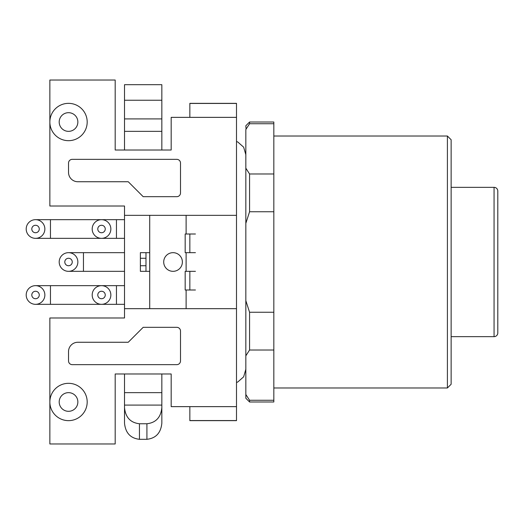 <?xml version="1.0" encoding="UTF-8"?>
<svg xmlns="http://www.w3.org/2000/svg" width="524" height="524" viewBox="0 0 524 524"><rect width="100%" height="100%" fill="white"/><g stroke="black" fill="none" stroke-linecap="round" stroke-linejoin="round"><path stroke-width="0.79" d="M497.8 191.077L497.8 332.923A3.734 3.734 0 0 1 494.066 336.657L494.066 187.343A3.734 3.734 0 0 1 497.8 191.077L497.8 206.011M68.526 103.352A18.661 18.661 0 0 1 87.187 122.02A18.661 18.661 0 0 1 68.526 140.681A18.661 18.661 0 0 1 49.859 122.02A18.661 18.661 0 0 1 68.526 103.352A18.661 18.661 0 0 0 49.859 122.02A18.661 18.661 0 0 0 68.526 140.681M68.526 383.319A18.661 18.661 0 0 1 87.187 401.98A18.661 18.661 0 0 1 68.526 420.648A18.661 18.661 0 0 1 49.859 401.98A18.661 18.661 0 0 1 68.526 383.319A18.661 18.661 0 0 0 49.859 401.98A18.661 18.661 0 0 0 68.526 420.648M494.066 187.343L451.138 187.343M494.066 336.657L451.138 336.657M497.8 273.201L497.8 304.326M497.8 332.923L497.8 329.19M124.516 150.015L124.516 131.354L161.844 131.354L161.844 150.015M124.516 407.58C125.465 417.333 130.443 422.724 139.45 423.752L139.45 439.309C130.443 438.28 125.465 432.889 124.516 423.137L124.516 392.646L161.844 392.646L161.844 373.985M124.516 392.646L124.516 373.985M124.516 317.989L124.516 308.662L236.501 308.662L236.501 406.644L171.178 406.644L171.178 373.985L115.188 373.985L115.188 443.972L49.859 443.972L49.859 317.989L124.516 317.989M124.516 215.338L124.516 206.011L49.859 206.011L49.859 80.028L115.188 80.028L115.188 150.015L171.178 150.015L171.178 117.356L236.501 117.356L236.501 215.338L124.516 215.338L124.516 308.662M180.511 331.057L180.511 360.918A3.734 3.734 0 0 1 176.778 364.652L72.26 364.652A3.734 3.734 0 0 1 68.526 360.918L68.526 351.591A9.334 9.334 0 0 1 77.86 342.257L128.249 342.257L143.183 327.323L176.778 327.323A3.734 3.734 0 0 1 180.511 331.057M68.526 163.082L68.526 172.409A9.334 9.334 0 0 0 77.86 181.743L128.249 181.743L143.183 196.677L176.778 196.677A3.734 3.734 0 0 0 180.511 192.943L180.511 163.082A3.734 3.734 0 0 0 176.778 159.348L72.26 159.348A3.734 3.734 0 0 0 68.526 163.082M189.845 289.995L189.845 271.334L189.845 289.995M189.845 252.666L189.845 234.005L189.845 252.666M139.45 423.752L146.917 423.752C155.923 422.724 160.894 417.333 161.844 407.58L161.844 392.646M161.844 407.58L161.844 423.137C160.894 432.889 155.923 438.28 146.917 439.309L146.917 423.752M124.516 100.248L161.844 100.248L161.844 84.692L124.516 84.692L124.516 131.354M161.844 100.248L161.844 131.354M124.516 405.091L161.844 405.091M139.45 439.309L146.917 439.309M124.516 118.909L161.844 118.909M236.501 406.644L236.501 420.648L189.845 420.648L189.845 406.644M236.501 117.356L236.501 103.352L189.845 103.352L189.845 117.356M236.501 308.662L236.501 215.338M236.501 420.556L189.845 420.556M236.501 103.444L189.845 103.444M447.404 136.017L451.138 139.751L451.138 384.249L447.404 387.983L447.404 136.017L273.829 136.017M447.404 387.983L273.829 387.983M246.064 129.127L245.835 125.753L249.568 122.02L249.568 123.73L273.829 123.73L273.829 122.02L249.568 122.02M273.829 400.271L273.829 401.98L249.568 401.98L249.568 400.271L273.829 400.271L273.829 350.019L249.568 350.019L249.568 312.252L273.829 312.252L273.829 211.748L249.568 211.748L249.568 173.981L273.829 173.981L273.829 123.73M249.568 401.98L245.835 398.247L245.835 129.526L249.568 123.73M273.829 211.748L273.829 173.981M273.829 350.019L273.829 312.252M249.568 312.252L245.835 300.658M245.835 355.816L249.568 350.019M245.835 223.342L249.568 211.748M249.568 173.981L245.835 168.184M249.568 400.271L245.854 394.513M110.852 229.008A9.334 9.334 0 0 1 101.518 238.341A9.334 9.334 0 0 1 92.185 229.008A9.334 9.334 0 0 1 101.518 219.674A9.334 9.334 0 0 1 110.852 229.008A9.334 9.334 0 0 0 101.518 219.674A9.334 9.334 0 0 0 92.185 229.008M110.852 294.992A9.334 9.334 0 0 1 101.518 304.326A9.334 9.334 0 0 1 92.185 294.992A9.334 9.334 0 0 1 101.518 285.659A9.334 9.334 0 0 1 110.852 294.992A9.334 9.334 0 0 0 101.518 285.659A9.334 9.334 0 0 0 92.185 294.992M44.861 229.008A9.334 9.334 0 0 1 35.534 238.341A9.334 9.334 0 0 1 26.2 229.008A9.334 9.334 0 0 1 35.534 219.674A9.334 9.334 0 0 1 44.861 229.008A9.334 9.334 0 0 0 35.534 219.674A9.334 9.334 0 0 0 26.2 229.008M44.861 294.992A9.334 9.334 0 0 1 35.534 304.326A9.334 9.334 0 0 1 26.2 294.992A9.334 9.334 0 0 1 35.534 285.659A9.334 9.334 0 0 1 44.861 294.992A9.334 9.334 0 0 0 35.534 285.659A9.334 9.334 0 0 0 26.2 294.992M77.86 262A9.334 9.334 0 0 1 68.526 271.334A9.334 9.334 0 0 1 59.192 262A9.334 9.334 0 0 1 68.526 252.666A9.334 9.334 0 0 1 77.86 262A9.334 9.334 0 0 0 68.526 252.666A9.334 9.334 0 0 0 59.192 262M182.378 262A9.334 9.334 0 0 0 173.044 252.666A9.334 9.334 0 0 0 163.711 262A9.334 9.334 0 0 0 173.044 271.334A9.334 9.334 0 0 0 182.378 262M195.439 271.334L185.175 271.334L185.175 289.995L195.439 289.995M195.439 234.005L185.175 234.005L185.175 252.666L195.439 252.666M149.713 308.662L149.713 215.338M145.98 271.334L140.38 271.334L140.38 265.733L145.98 265.733L145.98 271.334L149.713 271.334M149.713 252.666L145.98 252.666L145.98 258.267L140.38 258.267L140.38 252.666L145.98 252.666M140.38 265.733L140.38 258.267M145.98 265.733L145.98 258.267M68.526 131.354A9.334 9.334 0 0 0 77.86 122.02A9.334 9.334 0 0 0 68.526 112.686A9.334 9.334 0 0 0 59.192 122.02A9.334 9.334 0 0 0 68.526 131.354M68.526 411.314A9.334 9.334 0 0 0 77.86 401.98A9.334 9.334 0 0 0 68.526 392.646A9.334 9.334 0 0 0 59.192 401.98A9.334 9.334 0 0 0 68.526 411.314M124.516 238.341L116.452 238.341L116.452 219.674L35.534 219.674M97.785 229.008A3.734 3.734 0 0 0 101.518 232.741A3.734 3.734 0 0 0 105.252 229.008A3.734 3.734 0 0 0 101.518 225.274A3.734 3.734 0 0 0 97.785 229.008M124.516 304.326L116.452 304.326L116.452 285.659L101.518 285.659M97.785 294.992A3.734 3.734 0 0 0 101.518 298.726A3.734 3.734 0 0 0 105.252 294.992A3.734 3.734 0 0 0 101.518 291.259A3.734 3.734 0 0 0 97.785 294.992M116.452 238.341L50.461 238.341L50.461 219.674M31.8 229.008A3.734 3.734 0 0 0 35.534 232.741A3.734 3.734 0 0 0 39.267 229.008A3.734 3.734 0 0 0 35.534 225.274A3.734 3.734 0 0 0 31.8 229.008M116.452 304.326L50.461 304.326L50.461 285.659L35.534 285.659M31.8 294.992A3.734 3.734 0 0 0 35.534 298.726A3.734 3.734 0 0 0 39.267 294.992A3.734 3.734 0 0 0 35.534 291.259A3.734 3.734 0 0 0 31.8 294.992M124.516 271.334L83.46 271.334L83.46 252.666L68.526 252.666M64.793 262A3.734 3.734 0 0 0 68.526 265.733A3.734 3.734 0 0 0 72.26 262A3.734 3.734 0 0 0 68.526 258.267A3.734 3.734 0 0 0 64.793 262M186.112 271.334L186.112 252.666M186.112 234.005L186.112 215.338M186.112 308.662L186.112 289.995M236.501 141.487L237.798 142.017L243.653 147.178L245.835 154.678M236.501 382.513L237.798 381.983L243.653 376.821L245.835 369.276M116.452 219.674L124.516 219.674L116.452 219.674M50.461 285.659L124.516 285.659M50.461 238.341L35.534 238.341M50.461 304.326L35.534 304.326M83.46 271.334L68.526 271.334M83.46 252.666L124.516 252.666"/></g></svg>
